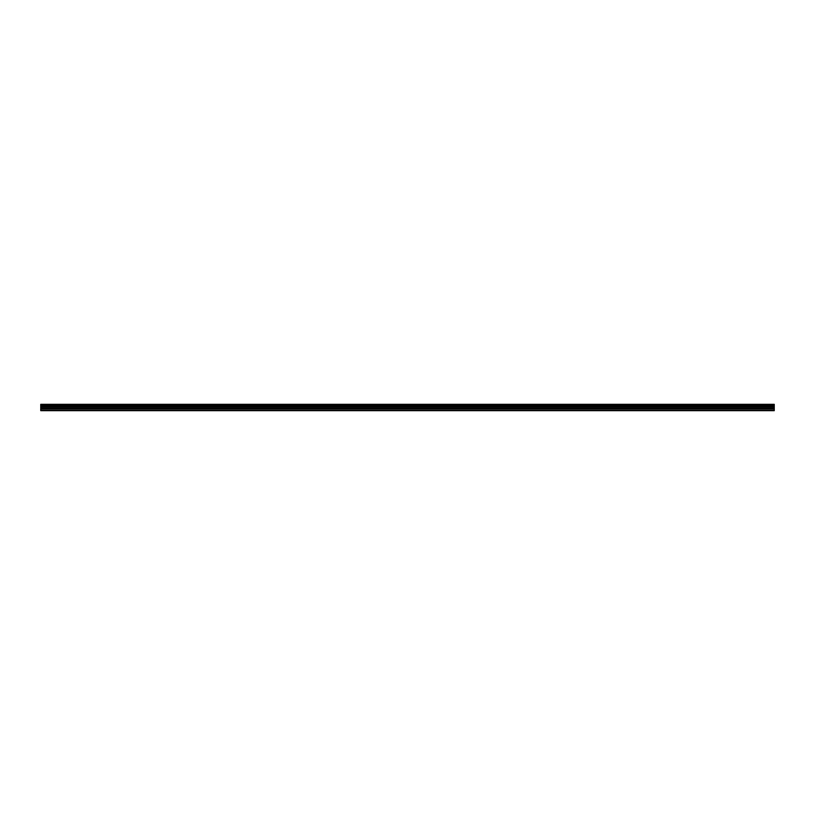<?xml version="1.0" encoding="UTF-8"?>
<svg xmlns="http://www.w3.org/2000/svg" width="815" height="815" viewBox="0 0 815 815"><rect width="100%" height="100%" fill="white"/><g stroke="black" fill="none" stroke-linecap="round" stroke-linejoin="round"><path stroke-width="1.22" d="M40.75 409.048L40.75 404.322L774.25 404.322L774.25 410.679L40.75 410.679L40.75 409.048L774.25 409.048M774.25 410.383L40.75 410.383M40.75 408.295L774.25 408.295M40.75 407.031L774.25 407.031M774.25 404.485L40.75 404.485M40.75 406.471L774.25 406.471M774.25 405.096L40.75 405.096M40.75 405.86L774.25 405.86M774.25 405.259L40.75 405.259M40.75 405.697L774.25 405.697"/></g></svg>
